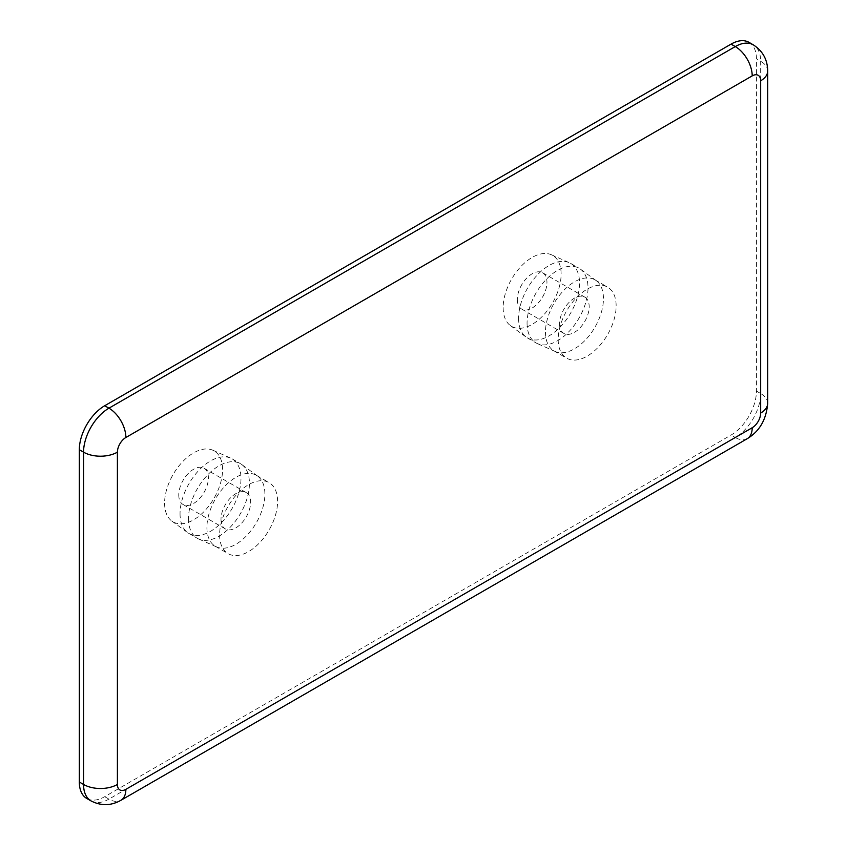 <?xml version="1.0" encoding="UTF-8"?>
<svg xmlns="http://www.w3.org/2000/svg" width="847" height="847" viewBox="0 0 847 847"><rect width="100%" height="100%" fill="white"/><g stroke="black" fill="none" stroke-linecap="round" stroke-linejoin="round"><path stroke-width="0.64" stroke-dasharray="4.24 3.18" d="M559.56 323.84A20.942 12.091 120 0 0 563.901 333.432A20.942 12.091 120 0 0 584.843 321.331A20.942 12.091 120 0 0 584.843 297.149A20.942 12.091 120 0 0 568.708 302.76A20.942 12.091 120 0 0 559.56 323.84M517.326 299.457A20.942 12.091 120 0 0 521.667 309.049A20.942 12.091 120 0 0 542.62 296.948A20.942 12.091 120 0 0 542.62 272.766A20.942 12.091 120 0 0 526.474 278.377A20.942 12.091 120 0 0 517.326 299.457M503.15 307.641A40.995 23.674 120 0 0 510.413 325.608A40.995 23.674 120 0 0 552.636 302.739A40.995 23.674 120 0 0 551.333 254.735A40.995 23.674 120 0 0 520.227 267.271A40.995 23.674 120 0 0 503.15 307.641M518.597 318.271A43.091 24.881 120 0 0 526.231 337.159A43.091 24.881 120 0 0 527.522 337.995A43.091 24.881 120 0 0 570.613 313.115A43.091 24.881 120 0 0 570.613 263.364A43.091 24.881 120 0 0 569.237 262.665A43.091 24.881 120 0 0 536.543 275.836A43.091 24.881 120 0 0 518.597 318.271M527.067 323.162A43.091 24.881 120 0 0 535.992 342.887A43.091 24.881 120 0 0 537.358 343.586A43.091 24.881 120 0 0 579.083 318.006A43.091 24.881 120 0 0 580.375 269.092A43.091 24.881 120 0 0 579.083 268.245A43.091 24.881 120 0 0 545.87 279.796A43.091 24.881 120 0 0 527.067 323.162M545.468 332.077A40.995 23.674 120 0 0 553.959 350.849A40.995 23.674 120 0 0 555.272 351.505A40.995 23.674 120 0 0 594.965 327.175A40.995 23.674 120 0 0 596.193 280.632A40.995 23.674 120 0 0 594.965 279.838A40.995 23.674 120 0 0 563.371 290.817A40.995 23.674 120 0 0 545.468 332.077M558.173 339.403A40.995 23.674 120 0 0 566.664 358.175A40.995 23.674 120 0 0 607.659 334.501A40.995 23.674 120 0 0 607.659 287.165A40.995 23.674 120 0 0 576.066 298.144A40.995 23.674 120 0 0 558.173 339.403M221.003 519.306A20.942 12.091 120 0 0 225.344 528.899A20.942 12.091 120 0 0 246.286 516.797A20.942 12.091 120 0 0 246.286 492.615A20.942 12.091 120 0 0 230.151 498.227A20.942 12.091 120 0 0 221.003 519.306M178.77 494.923A20.942 12.091 120 0 0 183.111 504.516A20.942 12.091 120 0 0 204.053 492.414A20.942 12.091 120 0 0 204.053 468.232A20.942 12.091 120 0 0 187.918 473.844A20.942 12.091 120 0 0 178.77 494.923M164.593 503.107A40.995 23.674 120 0 0 171.856 521.074A40.995 23.674 120 0 0 214.079 498.205A40.995 23.674 120 0 0 212.777 450.202A40.995 23.674 120 0 0 181.671 462.737A40.995 23.674 120 0 0 164.593 503.107M180.04 513.737A43.091 24.881 120 0 0 187.674 532.625A43.091 24.881 120 0 0 188.966 533.462A43.091 24.881 120 0 0 232.057 508.581A43.091 24.881 120 0 0 232.057 458.83A43.091 24.881 120 0 0 230.68 458.132A43.091 24.881 120 0 0 197.986 471.303A43.091 24.881 120 0 0 180.04 513.737M188.5 518.618A43.091 24.881 120 0 0 197.425 538.353A43.091 24.881 120 0 0 198.801 539.052A43.091 24.881 120 0 0 240.516 513.473A43.091 24.881 120 0 0 241.808 464.558A43.091 24.881 120 0 0 240.516 463.711A43.091 24.881 120 0 0 207.314 475.252A43.091 24.881 120 0 0 188.5 518.618M206.912 527.543A40.995 23.674 120 0 0 215.403 546.304A40.995 23.674 120 0 0 216.716 546.971A40.995 23.674 120 0 0 256.397 522.641A40.995 23.674 120 0 0 257.626 476.099A40.995 23.674 120 0 0 256.397 475.294A40.995 23.674 120 0 0 224.804 486.284A40.995 23.674 120 0 0 206.912 527.543M219.606 534.87A40.995 23.674 120 0 0 228.097 553.642A40.995 23.674 120 0 0 269.102 529.968A40.995 23.674 120 0 0 269.102 482.631A40.995 23.674 120 0 0 237.509 493.61A40.995 23.674 120 0 0 219.606 534.87M749.002 42.35A35.913 20.73 -60 0 1 756.435 58.792L756.435 391.081A35.913 20.73 -60 0 1 731.046 435.062L104.71 796.678A35.913 20.73 -60 0 1 86.754 798.456M767.678 71.01A23.938 13.817 0 0 0 760.67 61.228A35.913 20.73 120 0 0 753.227 44.796M767.678 403.299A23.938 13.817 0 0 0 760.67 393.527L760.67 61.228L756.435 58.792M90.989 800.891A35.913 20.73 120 0 0 108.945 799.113A23.938 13.817 -120 0 0 120.909 800.299M747.245 438.693A23.938 13.817 60 0 1 735.281 437.507A35.913 20.73 120 0 0 760.67 393.527L756.435 391.081M104.71 796.678L108.945 799.113L735.281 437.507L731.046 435.062M521.667 309.049L563.901 333.432M542.62 272.766L584.843 297.149M510.413 325.608L526.231 337.159M551.333 254.735L569.237 262.665M527.522 337.995L535.992 342.887M570.613 263.364L579.083 268.245M596.193 280.632L580.375 269.092M555.272 351.505L537.358 343.586M553.959 350.849L566.664 358.175M594.965 279.838L607.659 287.165M183.111 504.516L225.344 528.899M204.053 468.232L246.286 492.615M171.856 521.074L187.674 532.625M212.777 450.202L230.68 458.132M188.966 533.462L197.425 538.353M232.057 458.83L240.516 463.711M257.626 476.099L241.808 464.558M216.716 546.971L198.801 539.052M215.403 546.304L228.097 553.642M256.397 475.294L269.102 482.631"/><path stroke-width="1.27" d="M104.71 405.734L108.945 408.18A35.913 20.73 120 0 0 83.557 452.16L83.557 784.46A35.913 20.73 120 0 0 90.989 800.891L86.754 798.456A35.913 20.73 -60 0 1 79.322 782.014L79.322 449.715A35.913 20.73 -60 0 1 104.71 405.734L731.046 44.129A35.913 20.73 -60 0 1 749.002 42.35L753.227 44.796A35.913 20.73 120 0 0 735.281 46.574L108.945 408.18A23.938 13.817 60 0 1 125.875 437.497L752.2 75.891A23.938 13.817 -120 0 0 735.281 46.574L731.046 44.129M79.322 449.715L83.557 452.16A23.938 13.817 0 0 0 117.405 452.16A11.974 6.914 -60 0 1 125.875 437.497M752.2 75.891A11.974 6.914 -60 0 1 760.67 80.783A23.938 13.817 0 0 0 767.678 71.01L767.678 403.299C766.397 419.477 759.579 431.271 747.245 438.693L120.909 800.299A23.938 13.817 -120 0 0 125.875 789.34A11.974 6.914 -60 0 1 117.405 784.46L117.405 452.16M79.322 782.014L83.557 784.46A23.938 13.817 0 0 0 117.405 784.46M760.67 80.783L760.67 413.071A23.938 13.817 0 0 0 767.678 403.299M760.67 413.071A11.974 6.914 -60 0 1 752.2 427.735A23.938 13.817 60 0 1 747.245 438.693M752.2 427.735L125.875 789.34M753.227 44.796C762.755 50.947 767.573 59.692 767.678 71.01M90.989 800.891C101.089 806.069 111.063 805.868 120.909 800.299"/></g></svg>
